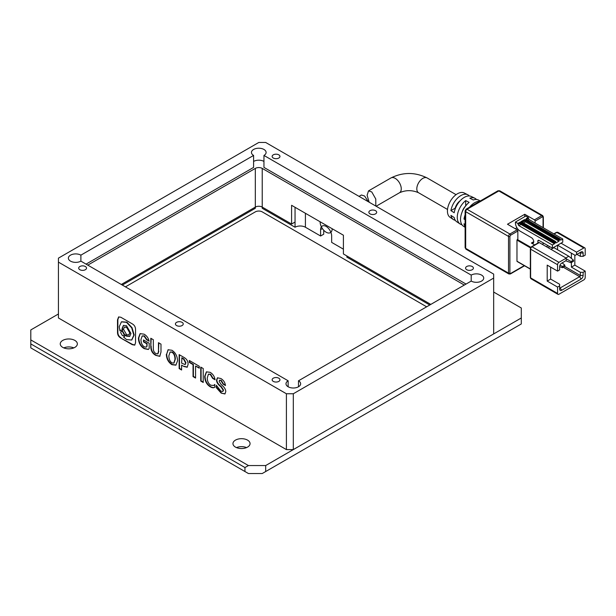 <?xml version="1.0" encoding="UTF-8"?>
<svg xmlns="http://www.w3.org/2000/svg" width="616" height="616" viewBox="0 0 616 616"><rect width="100%" height="100%" fill="white"/><g stroke="black" fill="none" stroke-linecap="round" stroke-linejoin="round"><path stroke-width="0.92" d="M73.835 347.886A8.547 4.936 0 0 0 63.764 347.886M62.755 347.385A8.547 4.936 180 0 1 60.245 343.897A8.547 4.936 180 0 1 65.527 339.339A8.547 4.936 180 0 1 74.844 340.409A8.547 4.936 180 0 1 77.347 343.897A8.547 4.936 180 0 1 72.064 348.456A8.547 4.936 180 0 1 62.755 347.385M246.539 447.601A8.547 4.936 0 0 0 236.475 447.601M235.458 447.101A8.547 4.936 180 0 1 232.956 443.612A8.547 4.936 180 0 1 238.238 439.054A8.547 4.936 180 0 1 247.555 440.124A8.547 4.936 180 0 1 250.058 443.612A8.547 4.936 180 0 1 244.775 448.171A8.547 4.936 180 0 1 235.458 447.101M58.435 313.983L30.8 329.937L30.8 339.909L248.417 465.55L265.689 465.55L521.298 317.971L521.298 308L493.662 292.046M521.298 317.971L521.298 323.954L265.689 471.533L265.689 465.55M265.689 471.533L262.231 473.527L248.417 473.527L30.8 347.886L30.8 343.897L244.96 467.544L248.417 465.55M244.96 467.544L244.96 471.533M30.8 339.909L30.8 343.897M465.111 219.743L464.002 219.034A15.361 8.87 -60 0 1 465.111 214.807M469.492 207.222A15.361 8.87 -60 0 1 479.841 201.247M480.341 200.955L478.478 200.038A15.107 8.724 120 0 0 473.281 199.977L469.831 198.19A14.853 8.578 -60 0 1 474.905 198.267L471.325 196.496A14.599 8.424 120 0 0 461.153 199.753A14.599 8.424 120 0 0 454.192 212.728L450.92 210.626A14.337 8.277 -60 0 1 457.773 197.913A14.337 8.277 -60 0 1 467.744 194.725A14.337 8.277 -60 0 1 469.33 195.973M467.744 194.725L464.171 192.954A14.083 8.131 120 0 0 453.415 197.051A14.083 8.131 120 0 0 447.432 211.042A14.083 8.131 120 0 0 450.096 217.333L453.415 219.55A14.337 8.277 -60 0 1 450.92 215.415L454.192 217.517A14.599 8.424 120 0 0 456.741 221.76L460.06 223.97A14.853 8.578 -60 0 1 457.257 217.34A14.853 8.578 -60 0 1 465.688 200.585L469.138 202.364A15.107 8.724 120 0 0 460.529 219.442A15.107 8.724 120 0 0 463.386 226.188L465.111 227.335M474.905 198.267A14.853 8.578 -60 0 1 476.491 199.499M369.169 202.217L367.113 195.287L368.499 190.906L371.748 191.923L375.775 199.006L375.822 206.067M530.861 247.316L517.325 239.493L516.978 240.094L530.515 247.909M517.325 239.493L517.84 239.2L517.84 231.023A0.978 0.562 -120 0 0 517.155 229.822L509.902 234.011L467.067 209.286A1.956 1.132 120 0 0 465.688 211.673L508.516 236.405L508.516 273.104L465.688 248.371L465.688 211.673A1.956 1.132 180 0 1 465.111 210.88L465.111 247.57A1.956 1.132 0 0 0 465.688 248.371A1.956 1.132 120 0 0 466.089 249.264L465.111 247.57M543.058 227.627L543.058 217.263A0.978 0.562 0 0 0 543.343 216.863L542.658 215.569L499.822 190.837A1.956 1.132 120 0 0 498.845 190.937A1.956 1.132 -120 0 0 497.867 190.837L466.089 209.186A1.956 1.132 60 0 1 467.067 209.286L498.845 190.937L541.68 215.662L534.426 219.85A0.978 0.562 60 0 1 535.112 221.052L535.112 223.046M530.337 268.946L517.325 261.43M516.978 261.238L516.978 240.094M534.426 219.85L524.755 214.268L507.484 224.239L517.155 229.822M524.755 216.663L524.755 214.268M516.932 227.758L515.253 228.729M461.923 224.732A14.853 8.578 -60 0 1 460.06 223.97M465.111 226.757A15.361 8.87 -60 0 1 464.002 223.816L465.111 224.532M455.286 220.289A14.337 8.277 -60 0 1 453.415 219.55M542.196 244.282L543.92 243.289M533.733 241.688L531.4 243.035L534.657 244.914M548.071 245.676L546.338 246.677M465.688 200.585L465.688 205.906M465.642 205.96A8.547 4.936 120 0 0 462.092 212.104M460.183 200.739A8.547 4.936 120 0 0 455.17 208.177L450.92 210.626M465.111 218.387L464.002 219.034M539.262 242.589L566.204 258.142L558.951 262.331L532.008 246.777L539.262 242.589A0.978 0.562 -120 0 0 538.769 242.542L531.516 246.731L530.337 248.772A0.978 0.562 0 0 0 530.622 249.172L557.565 264.726L557.565 271.109L547.201 265.126L547.201 281.081L557.565 287.064L557.565 293.439L530.622 277.885A0.978 0.562 180 0 1 530.337 277.485L531.03 278.779A1.956 1.132 120 0 1 530.622 277.885L530.622 249.172A1.956 1.132 120 0 1 532.008 246.777A0.978 0.562 -120 0 0 531.516 246.731M518.187 224.039L520.258 222.846L519.912 222.245L517.84 223.446L518.187 224.44A0.978 0.562 -120 0 0 518.88 225.633L552.383 244.983L554.454 243.782L555.493 241.588L555.84 242.989L558.951 241.195L559.297 240.594L525.44 220.651L522.129 222.16M517.84 223.446L515.423 222.045L525.787 216.062L528.205 217.463L526.133 218.657L526.48 219.257L528.551 218.056L528.205 217.463M531.4 243.035A3.296 1.902 -120 0 0 533.048 243.197A3.296 1.902 -120 0 0 533.556 240.556A3.296 1.902 -120 0 0 531.4 237.653L520.258 231.223A6.838 3.95 60 0 1 515.423 222.846L515.423 222.045M554.115 234.011L556.872 232.417L583.822 247.971L576.568 252.16L561.022 243.189L552.383 248.171L538.915 240.394A1.463 0.847 60 0 0 538.184 240.325A1.463 0.847 60 0 0 537.876 240.995L537.876 243.058M552.383 248.171L552.383 244.983M521.783 221.968L525.44 220.251L559.297 239.793L560.229 238.977L560.675 240.194L562.747 239L529.244 219.65A0.978 0.562 60 0 1 528.551 218.457L528.551 218.056M562.747 239L562.747 242.188L561.022 243.189M550.658 267.121L550.658 279.087L559.636 284.269L559.636 285.863L557.565 287.064M557.565 249.765L557.565 245.576M576.568 252.16L576.568 254.554L581.057 251.959A2.934 1.694 -60 0 1 583.129 253.161L583.129 256.348L585.2 255.155L585.2 248.772A1.956 1.132 -60 0 0 584.792 247.878L557.85 232.317A1.956 1.132 120 0 0 556.872 232.417A0.978 0.562 -120 0 0 556.387 232.371L553.822 233.849M557.565 293.439A1.956 1.132 -60 0 0 557.973 294.34A1.956 1.132 -60 0 0 558.951 294.24L583.822 279.88A1.956 1.132 -60 0 0 585.2 277.485L585.2 271.109L574.836 265.126L574.836 255.155M553.938 247.67L568.791 256.248L565.858 257.942M583.129 253.161L579.671 252.76L581.057 251.959L579.671 252.76A0.978 0.562 -60 0 1 580.164 252.714A0.978 0.562 -60 0 1 580.364 253.161L580.364 256.348L576.907 254.354M571.386 262.531L571.386 267.121L580.364 272.303L580.364 275.491A0.978 0.562 -60 0 1 579.671 276.692L560.329 287.857A0.978 0.562 -60 0 1 559.844 287.903A0.978 0.562 -60 0 1 559.636 287.456L561.715 290.252A2.934 1.694 -60 0 1 559.636 289.058L559.636 285.863M571.386 253.161L571.386 258.412M557.565 271.109L559.636 269.908L559.636 266.72A2.934 1.694 -60 0 1 561.715 263.132L566.204 260.537L566.204 258.142M557.565 264.726A1.956 1.132 -60 0 1 558.951 262.331M583.822 247.971A1.956 1.132 -60 0 1 584.792 247.878M576.568 254.554L575.182 255.355L557.911 245.384M580.364 256.348L583.129 256.348M574.836 265.126L571.386 267.121M585.2 271.109L583.129 272.303L580.364 272.303M583.129 272.303L583.129 275.491A2.934 1.694 -60 0 1 581.057 279.087L561.715 290.252M547.201 281.081L550.658 279.087M548.933 246.177L548.933 248.171M566.204 258.743L571.04 261.53L573.457 260.137L568.791 256.248M560.013 265.142L562.4 266.52L564.818 265.126L562.139 262.886M573.457 260.137L573.457 261.338L571.04 262.732L571.04 261.53M565.758 260.791L571.04 262.732M564.818 265.126L564.818 266.32L562.4 267.714L562.4 266.52M559.636 266.697L562.4 267.714M559.636 239.2L525.787 219.65L524.409 219.65L520.951 221.645L555.493 241.588M554.115 247.57L551.004 249.372M559.297 239.793L559.297 240.594M368.268 201.702L364.634 196.027L361.415 195.002L359.036 196.373M332.178 228.729A8.547 4.936 60 0 1 330.407 232.64A8.547 4.936 60 0 1 326.134 232.217A8.547 4.936 60 0 1 320.089 221.745M426.649 306.806L262.231 211.873A4.882 2.818 0 0 0 255.324 211.873L125.448 286.863M278.809 378.201A3.912 2.256 0 0 0 274.551 377.708A3.912 2.256 0 0 0 272.141 379.795A3.912 2.256 0 0 0 273.288 381.389A3.912 2.256 0 0 0 277.546 381.882A3.912 2.256 0 0 0 279.957 379.795A3.912 2.256 0 0 0 278.809 378.201M182.097 322.361A3.912 2.256 0 0 0 177.832 321.868A3.912 2.256 0 0 0 175.421 323.954A3.912 2.256 0 0 0 176.569 325.548A3.912 2.256 0 0 0 180.827 326.041A3.912 2.256 0 0 0 183.237 323.954A3.912 2.256 0 0 0 182.097 322.361M85.378 266.52A3.912 2.256 0 0 0 81.12 266.027A3.912 2.256 0 0 0 78.702 268.114A3.912 2.256 0 0 0 79.849 269.708A3.912 2.256 0 0 0 84.107 270.201A3.912 2.256 0 0 0 86.525 268.114A3.912 2.256 0 0 0 85.378 266.52M278.809 154.839A3.912 2.256 0 0 0 274.551 154.354A3.912 2.256 0 0 0 272.141 156.433A3.912 2.256 0 0 0 273.288 158.027A3.912 2.256 0 0 0 277.546 158.52A3.912 2.256 0 0 0 279.957 156.433A3.912 2.256 0 0 0 278.809 154.839M375.529 210.68A3.912 2.256 0 0 0 371.271 210.187A3.912 2.256 0 0 0 368.861 212.274A3.912 2.256 0 0 0 370 213.868A3.912 2.256 0 0 0 374.259 214.36A3.912 2.256 0 0 0 376.676 212.274A3.912 2.256 0 0 0 375.529 210.68M472.249 266.52A3.912 2.256 0 0 0 467.991 266.027A3.912 2.256 0 0 0 465.573 268.114A3.912 2.256 0 0 0 466.72 269.708A3.912 2.256 0 0 0 470.978 270.201A3.912 2.256 0 0 0 473.388 268.114A3.912 2.256 0 0 0 472.249 266.52M298.498 380.788L471.209 281.073A7.33 4.227 0 0 0 479.194 281.997A7.33 4.227 0 0 0 483.722 278.085A7.33 4.227 0 0 0 479.194 274.174A7.33 4.227 0 0 0 471.209 275.098L263.956 155.44A7.33 4.227 0 0 0 266.104 152.445A7.33 4.227 0 0 0 258.774 148.217A7.33 4.227 0 0 0 251.451 152.445A7.33 4.227 0 0 0 253.6 155.44L80.888 255.155A7.33 4.227 0 0 0 72.904 254.231A7.33 4.227 0 0 0 68.376 258.142A7.33 4.227 0 0 0 70.524 261.138A7.33 4.227 0 0 0 80.888 261.138L288.142 380.788A7.33 4.227 0 0 0 285.993 383.783A7.33 4.227 0 0 0 288.142 386.771A7.33 4.227 0 0 0 296.127 387.687A7.33 4.227 0 0 0 300.647 383.783A7.33 4.227 0 0 0 298.498 380.788L298.498 386.771M295.049 227.235L295.049 222.045L291.591 224.039L262.231 207.091L262.231 208.285L295.049 227.235A7.33 4.227 0 0 1 305.413 227.235L305.413 213.275M343.405 249.172L331.662 242.388L331.662 236.005A7.816 4.512 -120 0 0 326.134 226.434A7.816 4.512 -120 0 0 322.23 226.049A7.816 4.512 -120 0 0 320.605 229.622L320.605 236.005L305.413 227.235M203.218 368.522L200.754 367.098L200.754 381.058L203.218 382.482L203.218 368.522M210.095 372.295L206.399 371.879L204.689 376.384C204.866 381.073 206.699 384.538 210.195 386.771C212.258 387.965 213.798 388.072 214.815 387.102L214.815 384.438L213.69 385.447L210.772 385.223C208.501 383.737 207.33 381.327 207.261 378.001L208.4 374.197L210.249 374.397L212.612 378.363L215.076 379.787C214.514 376.43 212.859 373.935 210.095 372.295M214.36 387.441L214.815 387.102M221.159 393.1L224.917 393.963L225.779 391.614C225.779 389.404 224.239 387.041 221.159 384.53L219.165 381.366L219.535 380.257L220.898 380.549L223.054 384.13L225.464 385.524C225.04 382.467 223.508 380.126 220.844 378.509L217.479 377.816L216.601 379.88C216.355 382.082 217.841 384.43 221.059 386.94L223.208 390.321L222.73 391.499L220.798 391.068L216.339 385.254L216.339 387.718L221.159 393.1L225.079 393.847M120.798 338.053L132.255 344.667L134.712 345.129L135.543 342.773L135.543 329.545C135.528 327.019 134.434 325.117 132.255 323.847L120.798 317.232L118.603 316.963L117.51 319.897L117.51 332.363C117.525 334.888 118.619 336.783 120.798 338.053L132.602 344.467L134.873 345.014M199.284 366.25L189.32 360.499L189.32 362.447L193.047 364.595L193.047 376.607L195.565 378.062L195.565 366.05L199.284 368.199L199.284 366.25M188.111 364.349C188.149 361.338 186.787 359.036 184.022 357.442L179.141 354.624L179.141 368.584L181.605 370.008L181.605 365.134L184.022 366.528L187.179 367.236L188.111 364.349M166.343 354.308C166.52 358.912 168.391 362.377 171.956 364.695L175.876 365.165L177.57 360.791C177.323 356.063 175.452 352.56 171.956 350.281L168.06 349.757L166.69 354.108C166.867 358.712 168.738 362.177 172.303 364.495L171.956 364.695M155.848 355.394L159.767 356.325L160.992 352.067L160.992 344.144L158.474 342.689L158.474 351.459L157.765 353.938L155.902 353.546C154.192 352.552 153.33 350.866 153.33 348.487L153.33 339.724L150.812 338.269L150.812 346.323C150.712 350.504 152.391 353.53 155.848 355.394L159.937 356.217M144.052 334.165L140.094 333.649L138.438 338.069C138.577 342.827 140.502 346.361 144.206 348.671L148.317 349.495L149.188 348.433L149.188 343.235L143.474 339.94L143.474 341.888L146.831 343.82L146.831 346.161L146.154 347.155L144.26 346.816C142.157 345.391 141.056 342.981 140.956 339.585L142.173 335.997L144.052 336.113L146.516 339.678L149.134 341.195C148.371 338.022 146.67 335.681 144.052 334.165M58.435 317.971L58.435 262.131L286.409 393.755L286.409 449.595L58.435 317.971M58.435 262.131L58.435 258.142L258.774 142.473L265.689 142.473L493.662 274.097L493.662 278.085L293.316 393.755L286.409 393.755M493.662 278.085L493.662 333.926L293.316 449.595L286.409 449.595M323.716 230.238L323.716 234.211L320.605 236.005M87.795 265.126L255.324 168.399A4.882 2.818 180 0 1 262.231 168.399L262.231 207.091A4.882 2.818 0 0 0 255.324 207.091L255.324 208.285L122.338 285.069M429.76 305.005L346.862 257.149L346.862 255.948M293.316 393.755L293.316 449.595M288.142 386.771L288.142 380.788M80.888 255.155L80.888 261.138M253.6 155.44L253.6 167.406L86.071 264.125M263.956 155.44L263.956 167.406L466.027 284.068M263.956 161.423A7.33 4.227 0 0 0 253.6 161.423M471.209 275.098L471.209 281.073M262.231 168.399L464.302 285.069M430.8 304.412L343.405 253.954L343.405 235.212L291.591 205.297L291.591 224.039M255.324 168.399L255.324 207.091L121.298 284.469M142.35 335.913L144.39 335.913L146.862 339.478L149.018 340.725M143.821 340.14L143.821 341.688L147.178 343.62L146.831 346.161M147.178 345.961L146.315 347.039M140.271 333.556L138.785 337.868C138.923 342.627 140.841 346.161 144.552 348.471L144.206 348.671M144.552 348.471L148.487 349.387M151.159 338.469L150.812 346.323M151.159 346.123C151.059 350.304 152.737 353.33 156.195 355.193M158.82 342.889L158.474 351.459M158.82 351.259L157.935 353.815M168.237 349.665L166.69 354.108M172.303 364.495L176.045 365.057M174.02 362.97L175.344 359.105C175.275 355.648 174.259 353.291 172.303 352.029L170.262 351.998M168.861 355.763C168.93 359.182 169.962 361.554 171.956 362.878L173.851 363.086L174.998 359.305C174.929 355.848 173.912 353.484 171.956 352.229L170.085 352.082L168.861 355.763M181.605 365.134L184.022 366.528M184.369 366.327L187.341 367.128M179.487 354.824L179.487 368.383L181.605 369.608M185.262 364.456L185.94 362.693L183.891 358.912L181.951 357.796L181.605 363.124L185.1 364.58L185.593 362.893L183.553 359.113L181.605 357.996M195.565 366.05L199.284 367.798M189.666 360.699L189.666 362.247L193.393 364.395L193.393 376.407L195.565 377.662M118.78 316.87L117.856 319.696L117.856 332.163C117.872 334.688 118.965 336.582 121.144 337.853M123.778 335.574L124.486 334.334L122.746 331.285L121.367 331.293M120.713 330.13L119.951 330.884L120.536 330.215L122.723 330.176L122.438 328.197L123.6 325.34M129.799 336.359L126.873 335.974L125.41 334.835L124.263 336.844L123.493 337.021L126.526 339.547L131.639 340.04L133.826 335.166L131.685 327.851L126.526 322.353L121.414 321.86L119.227 326.742L119.951 330.884M131.809 339.94L134.173 334.965L132.032 327.658L126.873 322.16L121.591 321.768M124.432 336.736L123.493 337.021M128.952 334.796L130.068 332.625L126.942 327.135L124.586 327.034M123.469 329.206L126.596 334.696L128.782 334.911L129.722 332.817L126.596 327.327L124.401 327.119L123.469 329.206M122.376 330.376L122.091 328.397L123.423 325.433L126.526 325.733L130.962 333.51L129.63 336.467L126.526 336.174L125.063 335.035M120.659 332.532L122.399 335.581L123.616 335.697L124.139 334.534L122.399 331.485L121.183 331.37L120.659 332.532M216.678 385.986L216.339 387.718M216.678 387.518L221.506 392.9M217.656 377.731L216.94 379.687C216.701 381.882 218.187 384.23 221.406 386.74L223.554 390.12L223.208 390.321M223.554 390.12L222.884 391.376M219.727 380.188L221.244 380.349L223.392 383.93L225.394 385.085M208.585 374.112L210.595 374.205L212.959 378.162L214.992 379.34M214.815 384.63L213.86 385.339M206.576 371.787L205.036 376.184C205.213 380.873 207.045 384.338 210.541 386.571L210.195 386.771M210.541 386.571C212.605 387.764 214.145 387.872 215.161 386.902M201.101 367.298L201.101 380.857L203.218 382.082M456.071 194.664L427.127 177.947A8.547 4.936 120 0 0 420.536 180.242A8.547 4.936 120 0 0 416.809 188.843A8.547 4.936 120 0 0 418.58 192.754C412.22 189.959 405.852 189.959 399.491 192.754L376.137 206.245M427.127 177.947C415.068 172.026 403.003 172.026 390.944 177.947A8.547 4.936 60 0 1 395.218 178.371A8.547 4.936 60 0 1 401.262 188.843A8.547 4.936 60 0 1 399.491 192.754M466.089 249.264L508.924 273.997A1.956 1.132 -60 0 1 508.516 273.104A0.978 0.562 0 0 0 509.902 273.104L509.902 236.405A0.978 0.562 180 0 1 508.516 236.405A1.956 1.132 -60 0 1 509.902 234.011A0.978 0.562 60 0 1 510.587 235.212L509.902 236.405M509.902 273.104L510.587 273.496A0.978 0.562 60 0 1 510.387 273.951L508.924 273.997M517.84 231.023L510.587 235.212M510.587 273.496L524.262 265.604M543.058 217.263L542.365 216.863L535.112 221.052M542.365 216.863A0.978 0.562 -120 0 0 541.68 215.662A1.956 1.132 120 0 1 542.658 215.569M537.876 240.995L538.915 240.394M518.88 225.633L520.951 224.44A0.978 0.562 -120 0 1 520.258 223.246L518.187 224.44M520.951 223.246L520.951 224.44L554.454 243.782M528.551 218.457L526.618 219.573M529.244 219.65L528.004 220.366M583.129 275.491L580.364 275.491L564.649 266.42M563.263 267.221L579.671 276.692L581.057 279.087M555.147 241.788L521.298 222.245L520.951 222.846L554.8 242.388M521.298 222.245L519.912 222.245M521.298 223.839L554.8 243.189M526.133 218.657L526.133 219.458L559.982 239M523.515 222.961L525.44 221.845A0.978 0.562 -120 0 1 524.755 220.651L524.409 219.65M525.44 220.651L525.787 219.65M525.787 221.252L525.44 221.845L558.951 241.195M295.049 222.045L295.049 207.292M320.605 229.622L322.407 228.582M466.089 209.186L465.111 210.88M524.547 265.773L510.387 273.951M543.343 216.863L543.343 227.797M530.337 269.115L517.078 261.461M497.867 190.837L499.822 190.837M556.387 232.371L557.85 232.317M530.337 248.772L530.337 277.485M418.58 192.754L447.524 209.471M557.973 294.34L531.03 278.779M560.229 238.977L526.333 219.458M390.944 177.947L368.499 190.906M555.74 241.564L521.444 221.768M330.908 232.355L330.407 232.64"/></g></svg>
